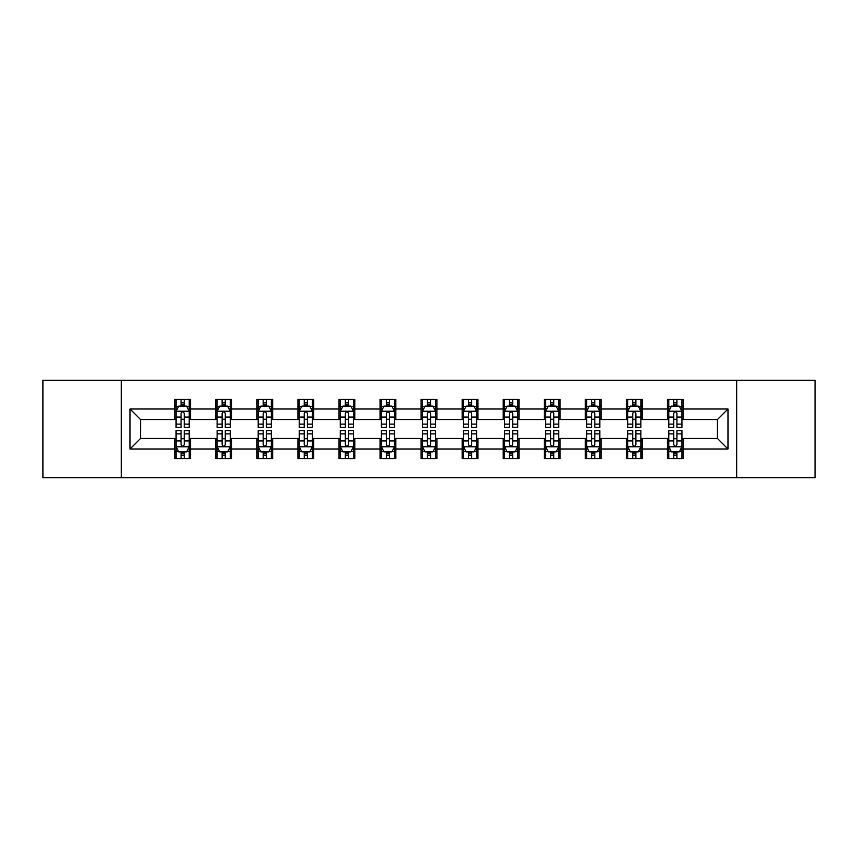 <?xml version="1.0" encoding="UTF-8"?>
<svg xmlns="http://www.w3.org/2000/svg" width="858" height="858" viewBox="0 0 858 858"><rect width="100%" height="100%" fill="white"/><g stroke="black" fill="none" stroke-linecap="round" stroke-linejoin="round"><path stroke-width="1.29" d="M736.668 477.691L815.1 477.691L815.1 380.309L736.668 380.309L736.668 477.691L121.332 477.691L121.332 380.309L42.9 380.309L42.9 477.691L121.332 477.691M736.668 380.309L121.332 380.309M683.247 408.998L683.247 399.388L667.449 399.388L667.449 408.998L642.181 408.998L642.181 399.388L626.394 399.388L626.394 408.998L601.126 408.998L601.126 399.388L585.338 399.388L585.338 408.998L560.07 408.998L560.07 399.388L544.272 399.388L544.272 408.998L519.015 408.998L519.015 399.388L503.217 399.388L503.217 408.998L477.949 408.998L477.949 399.388L462.162 399.388L462.162 408.998L436.894 408.998L436.894 399.388L421.106 399.388L421.106 408.998L395.838 408.998L395.838 399.388L380.051 399.388L380.051 408.998L354.783 408.998L354.783 399.388L338.985 399.388L338.985 408.998L313.728 408.998L313.728 399.388L297.93 399.388L297.93 408.998L272.662 408.998L272.662 399.388L256.874 399.388L256.874 408.998L231.606 408.998L231.606 399.388L215.819 399.388L215.819 408.998L190.551 408.998L190.551 399.388L174.753 399.388L174.753 408.998L130.019 408.998L130.019 449.002L140.54 438.47L174.753 438.47L174.753 458.612L190.551 458.612L190.551 438.47L215.819 438.47L215.819 458.612L231.606 458.612L231.606 438.47L256.874 438.47L256.874 458.612L272.662 458.612L272.662 438.47L297.93 438.47L297.93 458.612L313.728 458.612L313.728 438.47L338.985 438.47L338.985 458.612L354.783 458.612L354.783 438.47L380.051 438.47L380.051 458.612L395.838 458.612L395.838 438.47L421.106 438.47L421.106 458.612L436.894 458.612L436.894 438.47L462.162 438.47L462.162 458.612L477.949 458.612L477.949 438.47L503.217 438.47L503.217 458.612L519.015 458.612L519.015 438.47L544.272 438.47L544.272 458.612L560.07 458.612L560.07 438.47L585.338 438.47L585.338 458.612L601.126 458.612L601.126 438.47L626.394 438.47L626.394 458.612L642.181 458.612L642.181 438.47L667.449 438.47L667.449 458.612L683.247 458.612L683.247 438.47L717.46 438.47L717.46 419.53L683.247 419.53L683.247 408.998L727.981 408.998L727.981 449.002L683.247 449.002M667.449 449.002L642.181 449.002M626.394 449.002L601.126 449.002M585.338 449.002L560.07 449.002M544.272 449.002L519.015 449.002M503.217 449.002L477.949 449.002M462.162 449.002L436.894 449.002M421.106 449.002L395.838 449.002M380.051 449.002L354.783 449.002M338.985 449.002L313.728 449.002M297.93 449.002L272.662 449.002M256.874 449.002L231.606 449.002M215.819 449.002L190.551 449.002M174.753 449.002L130.019 449.002M667.449 408.998L667.449 419.53L642.181 419.53L642.181 408.998M626.394 408.998L626.394 419.53L601.126 419.53L601.126 408.998M585.338 408.998L585.338 419.53L560.07 419.53L560.07 408.998M544.272 408.998L544.272 419.53L519.015 419.53L519.015 408.998M503.217 408.998L503.217 419.53L477.949 419.53L477.949 408.998M462.162 408.998L462.162 419.53L436.894 419.53L436.894 408.998M421.106 408.998L421.106 419.53L395.838 419.53L395.838 408.998M380.051 408.998L380.051 419.53L354.783 419.53L354.783 408.998M338.985 408.998L338.985 419.53L313.728 419.53L313.728 408.998M297.93 408.998L297.93 419.53L272.662 419.53L272.662 408.998M256.874 408.998L256.874 419.53L231.606 419.53L231.606 408.998M215.819 408.998L215.819 419.53L190.551 419.53L190.551 408.998M174.753 408.998L174.753 419.53L140.54 419.53L130.019 408.998M140.54 419.53L140.54 438.47M727.981 449.002L717.46 438.47M717.46 419.53L727.981 408.998M174.753 405.973L176.072 405.973M181.07 405.973L184.234 405.973M189.232 405.973L190.551 405.973M174.753 419.262L176.072 419.262M181.07 419.262L184.234 419.262M189.232 419.262L190.551 419.262M174.753 438.738L176.072 438.738M181.07 438.738L184.234 438.738M189.232 438.738L190.551 438.738M174.753 452.027L176.072 452.027M181.07 452.027L184.234 452.027M189.232 452.027L190.551 452.027M215.819 438.738L217.128 438.738M222.136 438.738L225.289 438.738M230.287 438.738L231.606 438.738M215.819 452.027L217.128 452.027M222.136 452.027L225.289 452.027M230.287 452.027L231.606 452.027M215.819 405.973L217.128 405.973M222.136 405.973L225.289 405.973M230.287 405.973L231.606 405.973M215.819 419.262L217.128 419.262M222.136 419.262L225.289 419.262M230.287 419.262L231.606 419.262M256.874 438.738L258.194 438.738M263.192 438.738L266.345 438.738M271.353 438.738L272.662 438.738M256.874 452.027L258.194 452.027M263.192 452.027L266.345 452.027M271.353 452.027L272.662 452.027M256.874 405.973L258.194 405.973M263.192 405.973L266.345 405.973M271.353 405.973L272.662 405.973M256.874 419.262L258.194 419.262M263.192 419.262L266.345 419.262M271.353 419.262L272.662 419.262M297.93 438.738L299.249 438.738M304.247 438.738L307.411 438.738M312.409 438.738L313.728 438.738M297.93 452.027L299.249 452.027M304.247 452.027L307.411 452.027M312.409 452.027L313.728 452.027M297.93 405.973L299.249 405.973M304.247 405.973L307.411 405.973M312.409 405.973L313.728 405.973M297.93 419.262L299.249 419.262M304.247 419.262L307.411 419.262M312.409 419.262L313.728 419.262M338.985 438.738L340.304 438.738M345.302 438.738L348.466 438.738M353.464 438.738L354.783 438.738M338.985 452.027L340.304 452.027M345.302 452.027L348.466 452.027M353.464 452.027L354.783 452.027M338.985 405.973L340.304 405.973M345.302 405.973L348.466 405.973M353.464 405.973L354.783 405.973M338.985 419.262L340.304 419.262M345.302 419.262L348.466 419.262M353.464 419.262L354.783 419.262M380.051 438.738L381.36 438.738M386.368 438.738L389.521 438.738M394.519 438.738L395.838 438.738M380.051 452.027L381.36 452.027M386.368 452.027L389.521 452.027M394.519 452.027L395.838 452.027M380.051 405.973L381.36 405.973M386.368 405.973L389.521 405.973M394.519 405.973L395.838 405.973M380.051 419.262L381.36 419.262M386.368 419.262L389.521 419.262M394.519 419.262L395.838 419.262M421.106 438.738L422.426 438.738M427.423 438.738L430.577 438.738M435.574 438.738L436.894 438.738M421.106 452.027L422.426 452.027M427.423 452.027L430.577 452.027M435.574 452.027L436.894 452.027M421.106 405.973L422.426 405.973M427.423 405.973L430.577 405.973M435.574 405.973L436.894 405.973M421.106 419.262L422.426 419.262M427.423 419.262L430.577 419.262M435.574 419.262L436.894 419.262M462.162 438.738L463.481 438.738M468.479 438.738L471.632 438.738M476.64 438.738L477.949 438.738M462.162 452.027L463.481 452.027M468.479 452.027L471.632 452.027M476.64 452.027L477.949 452.027M462.162 405.973L463.481 405.973M468.479 405.973L471.632 405.973M476.64 405.973L477.949 405.973M462.162 419.262L463.481 419.262M468.479 419.262L471.632 419.262M476.64 419.262L477.949 419.262M503.217 438.738L504.536 438.738M509.534 438.738L512.698 438.738M517.696 438.738L519.015 438.738M503.217 452.027L504.536 452.027M509.534 452.027L512.698 452.027M517.696 452.027L519.015 452.027M503.217 405.973L504.536 405.973M509.534 405.973L512.698 405.973M517.696 405.973L519.015 405.973M503.217 419.262L504.536 419.262M509.534 419.262L512.698 419.262M517.696 419.262L519.015 419.262M544.272 438.738L545.591 438.738M550.589 438.738L553.753 438.738M558.751 438.738L560.07 438.738M544.272 452.027L545.591 452.027M550.589 452.027L553.753 452.027M558.751 452.027L560.07 452.027M544.272 405.973L545.591 405.973M550.589 405.973L553.753 405.973M558.751 405.973L560.07 405.973M544.272 419.262L545.591 419.262M550.589 419.262L553.753 419.262M558.751 419.262L560.07 419.262M585.338 438.738L586.647 438.738M591.655 438.738L594.808 438.738M599.806 438.738L601.126 438.738M585.338 452.027L586.647 452.027M591.655 452.027L594.808 452.027M599.806 452.027L601.126 452.027M585.338 405.973L586.647 405.973M591.655 405.973L594.808 405.973M599.806 405.973L601.126 405.973M585.338 419.262L586.647 419.262M591.655 419.262L594.808 419.262M599.806 419.262L601.126 419.262M626.394 438.738L627.713 438.738M632.711 438.738L635.864 438.738M640.872 438.738L642.181 438.738M626.394 452.027L627.713 452.027M632.711 452.027L635.864 452.027M640.872 452.027L642.181 452.027M626.394 405.973L627.713 405.973M632.711 405.973L635.864 405.973M640.872 405.973L642.181 405.973M626.394 419.262L627.713 419.262M632.711 419.262L635.864 419.262M640.872 419.262L642.181 419.262M667.449 438.738L668.768 438.738M673.766 438.738L676.93 438.738M681.928 438.738L683.247 438.738M667.449 452.027L668.768 452.027M673.766 452.027L676.93 452.027M681.928 452.027L683.247 452.027M667.449 405.973L668.768 405.973M673.766 405.973L676.93 405.973M681.928 405.973L683.247 405.973M667.449 419.262L668.768 419.262M673.766 419.262L676.93 419.262M681.928 419.262L683.247 419.262M184.234 402.81L181.07 402.81M189.232 424.12L184.234 424.12L184.234 427.423L189.232 427.423L189.232 411.368L186.604 406.102L178.711 406.102L176.072 411.368L176.072 427.423L181.07 427.423L181.07 424.12L176.072 424.12M176.072 411.368L176.072 399.388M189.232 411.368L189.232 399.388M181.07 406.102L181.07 399.388M184.234 399.388L184.234 406.102M184.234 424.12L184.234 413.341C183.183 411.314 182.132 411.314 181.07 413.341L181.07 424.12M181.07 455.19L184.234 455.19M176.072 433.88L181.07 433.88L181.07 430.577L176.072 430.577L176.072 446.632L178.711 451.898L186.604 451.898L189.232 446.632L189.232 430.577L184.234 430.577L184.234 433.88L189.232 433.88M189.232 446.632L189.232 458.612M176.072 446.632L176.072 458.612M184.234 451.898L184.234 458.612M181.07 458.612L181.07 451.898M181.07 433.88L181.07 444.659C182.121 446.686 183.183 446.686 184.234 444.659L184.234 433.88M225.289 402.81L222.136 402.81M230.287 424.12L225.289 424.12L225.289 427.423L230.287 427.423L230.287 411.368L227.66 406.102L219.766 406.102L217.128 411.368L217.128 427.423L222.136 427.423L222.136 424.12L217.128 424.12M217.128 411.368L217.128 399.388M230.287 411.368L230.287 399.388M222.136 406.102L222.136 399.388M225.289 399.388L225.289 406.102M225.289 424.12L225.289 413.341C224.238 411.314 223.187 411.314 222.136 413.341L222.136 424.12M266.345 402.81L263.192 402.81M271.353 424.12L266.345 424.12L266.345 427.423L271.353 427.423L271.353 411.368L268.715 406.102L260.821 406.102L258.194 411.368L258.194 427.423L263.192 427.423L263.192 424.12L258.194 424.12M258.194 411.368L258.194 399.388M271.353 411.368L271.353 399.388M263.192 406.102L263.192 399.388M266.345 399.388L266.345 406.102M266.345 424.12L266.345 413.341C265.294 411.314 264.243 411.314 263.192 413.341L263.192 424.12M222.136 455.19L225.289 455.19M217.128 433.88L222.136 433.88L222.136 430.577L217.128 430.577L217.128 446.632L219.766 451.898L227.66 451.898L230.287 446.632L230.287 430.577L225.289 430.577L225.289 433.88L230.287 433.88M230.287 446.632L230.287 458.612M217.128 446.632L217.128 458.612M225.289 451.898L225.289 458.612M222.136 458.612L222.136 451.898M222.136 433.88L222.136 444.659C223.187 446.686 224.238 446.686 225.289 444.659L225.289 433.88M263.192 455.19L266.345 455.19M258.194 433.88L263.192 433.88L263.192 430.577L258.194 430.577L258.194 446.632L260.821 451.898L268.715 451.898L271.353 446.632L271.353 430.577L266.345 430.577L266.345 433.88L271.353 433.88M271.353 446.632L271.353 458.612M258.194 446.632L258.194 458.612M266.345 451.898L266.345 458.612M263.192 458.612L263.192 451.898M263.192 433.88L263.192 444.659C264.243 446.686 265.294 446.686 266.345 444.659L266.345 433.88M307.411 402.81L304.247 402.81M312.409 424.12L307.411 424.12L307.411 427.423L312.409 427.423L312.409 411.368L309.77 406.102L301.877 406.102L299.249 411.368L299.249 427.423L304.247 427.423L304.247 424.12L299.249 424.12M299.249 411.368L299.249 399.388M312.409 411.368L312.409 399.388M304.247 406.102L304.247 399.388M307.411 399.388L307.411 406.102M307.411 424.12L307.411 413.341C306.36 411.314 305.298 411.314 304.247 413.341L304.247 424.12M348.466 402.81L345.302 402.81M353.464 424.12L348.466 424.12L348.466 427.423L353.464 427.423L353.464 411.368L350.836 406.102L342.932 406.102L340.304 411.368L340.304 427.423L345.302 427.423L345.302 424.12L340.304 424.12M340.304 411.368L340.304 399.388M353.464 411.368L353.464 399.388M345.302 406.102L345.302 399.388M348.466 399.388L348.466 406.102M348.466 424.12L348.466 413.341C347.415 411.314 346.364 411.314 345.302 413.341L345.302 424.12M389.521 402.81L386.368 402.81M394.519 424.12L389.521 424.12L389.521 427.423L394.519 427.423L394.519 411.368L391.891 406.102L383.998 406.102L381.36 411.368L381.36 427.423L386.368 427.423L386.368 424.12L381.36 424.12M381.36 411.368L381.36 399.388M394.519 411.368L394.519 399.388M386.368 406.102L386.368 399.388M389.521 399.388L389.521 406.102M389.521 424.12L389.521 413.341C388.47 411.314 387.419 411.314 386.368 413.341L386.368 424.12M304.247 455.19L307.411 455.19M299.249 433.88L304.247 433.88L304.247 430.577L299.249 430.577L299.249 446.632L301.877 451.898L309.77 451.898L312.409 446.632L312.409 430.577L307.411 430.577L307.411 433.88L312.409 433.88M312.409 446.632L312.409 458.612M299.249 446.632L299.249 458.612M307.411 451.898L307.411 458.612M304.247 458.612L304.247 451.898M304.247 433.88L304.247 444.659C305.298 446.686 306.349 446.686 307.411 444.659L307.411 433.88M345.302 455.19L348.466 455.19M340.304 433.88L345.302 433.88L345.302 430.577L340.304 430.577L340.304 446.632L342.932 451.898L350.836 451.898L353.464 446.632L353.464 430.577L348.466 430.577L348.466 433.88L353.464 433.88M353.464 446.632L353.464 458.612M340.304 446.632L340.304 458.612M348.466 451.898L348.466 458.612M345.302 458.612L345.302 451.898M345.302 433.88L345.302 444.659C346.353 446.686 347.415 446.686 348.466 444.659L348.466 433.88M386.368 455.19L389.521 455.19M381.36 433.88L386.368 433.88L386.368 430.577L381.36 430.577L381.36 446.632L383.998 451.898L391.891 451.898L394.519 446.632L394.519 430.577L389.521 430.577L389.521 433.88L394.519 433.88M394.519 446.632L394.519 458.612M381.36 446.632L381.36 458.612M389.521 451.898L389.521 458.612M386.368 458.612L386.368 451.898M386.368 433.88L386.368 444.659C387.419 446.686 388.47 446.686 389.521 444.659L389.521 433.88M430.577 402.81L427.423 402.81M435.574 424.12L430.577 424.12L430.577 427.423L435.574 427.423L435.574 411.368L432.947 406.102L425.053 406.102L422.426 411.368L422.426 427.423L427.423 427.423L427.423 424.12L422.426 424.12M422.426 411.368L422.426 399.388M435.574 411.368L435.574 399.388M427.423 406.102L427.423 399.388M430.577 399.388L430.577 406.102M430.577 424.12L430.577 413.341C429.526 411.314 428.474 411.314 427.423 413.341L427.423 424.12M427.423 455.19L430.577 455.19M422.426 433.88L427.423 433.88L427.423 430.577L422.426 430.577L422.426 446.632L425.053 451.898L432.947 451.898L435.574 446.632L435.574 430.577L430.577 430.577L430.577 433.88L435.574 433.88M435.574 446.632L435.574 458.612M422.426 446.632L422.426 458.612M430.577 451.898L430.577 458.612M427.423 458.612L427.423 451.898M427.423 433.88L427.423 444.659C428.474 446.686 429.526 446.686 430.577 444.659L430.577 433.88M471.632 402.81L468.479 402.81M476.64 424.12L471.632 424.12L471.632 427.423L476.64 427.423L476.64 411.368L474.002 406.102L466.109 406.102L463.481 411.368L463.481 427.423L468.479 427.423L468.479 424.12L463.481 424.12M463.481 411.368L463.481 399.388M476.64 411.368L476.64 399.388M468.479 406.102L468.479 399.388M471.632 399.388L471.632 406.102M471.632 424.12L471.632 413.341C470.581 411.314 469.53 411.314 468.479 413.341L468.479 424.12M468.479 455.19L471.632 455.19M463.481 433.88L468.479 433.88L468.479 430.577L463.481 430.577L463.481 446.632L466.109 451.898L474.002 451.898L476.64 446.632L476.64 430.577L471.632 430.577L471.632 433.88L476.64 433.88M476.64 446.632L476.64 458.612M463.481 446.632L463.481 458.612M471.632 451.898L471.632 458.612M468.479 458.612L468.479 451.898M468.479 433.88L468.479 444.659C469.53 446.686 470.581 446.686 471.632 444.659L471.632 433.88M512.698 402.81L509.534 402.81M517.696 424.12L512.698 424.12L512.698 427.423L517.696 427.423L517.696 411.368L515.068 406.102L507.164 406.102L504.536 411.368L504.536 427.423L509.534 427.423L509.534 424.12L504.536 424.12M504.536 411.368L504.536 399.388M517.696 411.368L517.696 399.388M509.534 406.102L509.534 399.388M512.698 399.388L512.698 406.102M512.698 424.12L512.698 413.341C511.647 411.314 510.585 411.314 509.534 413.341L509.534 424.12M509.534 455.19L512.698 455.19M504.536 433.88L509.534 433.88L509.534 430.577L504.536 430.577L504.536 446.632L507.164 451.898L515.068 451.898L517.696 446.632L517.696 430.577L512.698 430.577L512.698 433.88L517.696 433.88M517.696 446.632L517.696 458.612M504.536 446.632L504.536 458.612M512.698 451.898L512.698 458.612M509.534 458.612L509.534 451.898M509.534 433.88L509.534 444.659C510.585 446.686 511.636 446.686 512.698 444.659L512.698 433.88M553.753 402.81L550.589 402.81M558.751 424.12L553.753 424.12L553.753 427.423L558.751 427.423L558.751 411.368L556.123 406.102L548.23 406.102L545.591 411.368L545.591 427.423L550.589 427.423L550.589 424.12L545.591 424.12M545.591 411.368L545.591 399.388M558.751 411.368L558.751 399.388M550.589 406.102L550.589 399.388M553.753 399.388L553.753 406.102M553.753 424.12L553.753 413.341C552.702 411.314 551.651 411.314 550.589 413.341L550.589 424.12M550.589 455.19L553.753 455.19M545.591 433.88L550.589 433.88L550.589 430.577L545.591 430.577L545.591 446.632L548.23 451.898L556.123 451.898L558.751 446.632L558.751 430.577L553.753 430.577L553.753 433.88L558.751 433.88M558.751 446.632L558.751 458.612M545.591 446.632L545.591 458.612M553.753 451.898L553.753 458.612M550.589 458.612L550.589 451.898M550.589 433.88L550.589 444.659C551.64 446.686 552.702 446.686 553.753 444.659L553.753 433.88M594.808 402.81L591.655 402.81M599.806 424.12L594.808 424.12L594.808 427.423L599.806 427.423L599.806 411.368L597.179 406.102L589.285 406.102L586.647 411.368L586.647 427.423L591.655 427.423L591.655 424.12L586.647 424.12M586.647 411.368L586.647 399.388M599.806 411.368L599.806 399.388M591.655 406.102L591.655 399.388M594.808 399.388L594.808 406.102M594.808 424.12L594.808 413.341C593.757 411.314 592.706 411.314 591.655 413.341L591.655 424.12M591.655 455.19L594.808 455.19M586.647 433.88L591.655 433.88L591.655 430.577L586.647 430.577L586.647 446.632L589.285 451.898L597.179 451.898L599.806 446.632L599.806 430.577L594.808 430.577L594.808 433.88L599.806 433.88M599.806 446.632L599.806 458.612M586.647 446.632L586.647 458.612M594.808 451.898L594.808 458.612M591.655 458.612L591.655 451.898M591.655 433.88L591.655 444.659C592.706 446.686 593.757 446.686 594.808 444.659L594.808 433.88M635.864 402.81L632.711 402.81M640.872 424.12L635.864 424.12L635.864 427.423L640.872 427.423L640.872 411.368L638.234 406.102L630.34 406.102L627.713 411.368L627.713 427.423L632.711 427.423L632.711 424.12L627.713 424.12M627.713 411.368L627.713 399.388M640.872 411.368L640.872 399.388M632.711 406.102L632.711 399.388M635.864 399.388L635.864 406.102M635.864 424.12L635.864 413.341C634.813 411.314 633.762 411.314 632.711 413.341L632.711 424.12M632.711 455.19L635.864 455.19M627.713 433.88L632.711 433.88L632.711 430.577L627.713 430.577L627.713 446.632L630.34 451.898L638.234 451.898L640.872 446.632L640.872 430.577L635.864 430.577L635.864 433.88L640.872 433.88M640.872 446.632L640.872 458.612M627.713 446.632L627.713 458.612M635.864 451.898L635.864 458.612M632.711 458.612L632.711 451.898M632.711 433.88L632.711 444.659C633.762 446.686 634.813 446.686 635.864 444.659L635.864 433.88M676.93 402.81L673.766 402.81M681.928 424.12L676.93 424.12L676.93 427.423L681.928 427.423L681.928 411.368L679.289 406.102L671.396 406.102L668.768 411.368L668.768 427.423L673.766 427.423L673.766 424.12L668.768 424.12M668.768 411.368L668.768 399.388M681.928 411.368L681.928 399.388M673.766 406.102L673.766 399.388M676.93 399.388L676.93 406.102M676.93 424.12L676.93 413.341C675.879 411.314 674.817 411.314 673.766 413.341L673.766 424.12M673.766 455.19L676.93 455.19M668.768 433.88L673.766 433.88L673.766 430.577L668.768 430.577L668.768 446.632L671.396 451.898L679.289 451.898L681.928 446.632L681.928 430.577L676.93 430.577L676.93 433.88L681.928 433.88M681.928 446.632L681.928 458.612M668.768 446.632L668.768 458.612M676.93 451.898L676.93 458.612M673.766 458.612L673.766 451.898M673.766 433.88L673.766 444.659C674.817 446.686 675.868 446.686 676.93 444.659L676.93 433.88M189.168 411.239L176.137 411.239M176.072 406.413L178.55 406.413M186.754 406.413L189.232 406.413M181.07 417.063L176.072 417.063M189.232 417.063L184.234 417.063M184.234 404.483L181.07 404.483M176.137 446.761L189.168 446.761M189.232 451.587L186.754 451.587M178.55 451.587L176.072 451.587M184.234 440.937L189.232 440.937M176.072 440.937L181.07 440.937M181.07 453.517L184.234 453.517M230.223 411.239L217.203 411.239M217.128 406.413L219.605 406.413M227.82 406.413L230.287 406.413M222.136 417.063L217.128 417.063M230.287 417.063L225.289 417.063M225.289 404.483L222.136 404.483M271.278 411.239L258.258 411.239M258.194 406.413L260.66 406.413M268.876 406.413L271.353 406.413M263.192 417.063L258.194 417.063M271.353 417.063L266.345 417.063M266.345 404.483L263.192 404.483M217.203 446.761L230.223 446.761M230.287 451.587L227.82 451.587M219.605 451.587L217.128 451.587M225.289 440.937L230.287 440.937M217.128 440.937L222.136 440.937M222.136 453.517L225.289 453.517M258.258 446.761L271.278 446.761M271.353 451.587L268.876 451.587M260.66 451.587L258.194 451.587M266.345 440.937L271.353 440.937M258.194 440.937L263.192 440.937M263.192 453.517L266.345 453.517M312.344 411.239L299.313 411.239M299.249 406.413L301.726 406.413M309.931 406.413L312.409 406.413M304.247 417.063L299.249 417.063M312.409 417.063L307.411 417.063M307.411 404.483L304.247 404.483M353.399 411.239L340.369 411.239M340.304 406.413L342.782 406.413M350.986 406.413L353.464 406.413M345.302 417.063L340.304 417.063M353.464 417.063L348.466 417.063M348.466 404.483L345.302 404.483M394.455 411.239L381.424 411.239M381.36 406.413L383.837 406.413M392.052 406.413L394.519 406.413M386.368 417.063L381.36 417.063M394.519 417.063L389.521 417.063M389.521 404.483L386.368 404.483M299.313 446.761L312.344 446.761M312.409 451.587L309.931 451.587M301.726 451.587L299.249 451.587M307.411 440.937L312.409 440.937M299.249 440.937L304.247 440.937M304.247 453.517L307.411 453.517M340.369 446.761L353.399 446.761M353.464 451.587L350.986 451.587M342.782 451.587L340.304 451.587M348.466 440.937L353.464 440.937M340.304 440.937L345.302 440.937M345.302 453.517L348.466 453.517M381.424 446.761L394.455 446.761M394.519 451.587L392.052 451.587M383.837 451.587L381.36 451.587M389.521 440.937L394.519 440.937M381.36 440.937L386.368 440.937M386.368 453.517L389.521 453.517M435.51 411.239L422.49 411.239M422.426 406.413L424.892 406.413M433.108 406.413L435.574 406.413M427.423 417.063L422.426 417.063M435.574 417.063L430.577 417.063M430.577 404.483L427.423 404.483M422.49 446.761L435.51 446.761M435.574 451.587L433.108 451.587M424.892 451.587L422.426 451.587M430.577 440.937L435.574 440.937M422.426 440.937L427.423 440.937M427.423 453.517L430.577 453.517M476.576 411.239L463.545 411.239M463.481 406.413L465.948 406.413M474.163 406.413L476.64 406.413M468.479 417.063L463.481 417.063M476.64 417.063L471.632 417.063M471.632 404.483L468.479 404.483M463.545 446.761L476.576 446.761M476.64 451.587L474.163 451.587M465.948 451.587L463.481 451.587M471.632 440.937L476.64 440.937M463.481 440.937L468.479 440.937M468.479 453.517L471.632 453.517M517.631 411.239L504.601 411.239M504.536 406.413L507.014 406.413M515.218 406.413L517.696 406.413M509.534 417.063L504.536 417.063M517.696 417.063L512.698 417.063M512.698 404.483L509.534 404.483M504.601 446.761L517.631 446.761M517.696 451.587L515.218 451.587M507.014 451.587L504.536 451.587M512.698 440.937L517.696 440.937M504.536 440.937L509.534 440.937M509.534 453.517L512.698 453.517M558.687 411.239L545.656 411.239M545.591 406.413L548.069 406.413M556.274 406.413L558.751 406.413M550.589 417.063L545.591 417.063M558.751 417.063L553.753 417.063M553.753 404.483L550.589 404.483M545.656 446.761L558.687 446.761M558.751 451.587L556.274 451.587M548.069 451.587L545.591 451.587M553.753 440.937L558.751 440.937M545.591 440.937L550.589 440.937M550.589 453.517L553.753 453.517M599.742 411.239L586.722 411.239M586.647 406.413L589.124 406.413M597.34 406.413L599.806 406.413M591.655 417.063L586.647 417.063M599.806 417.063L594.808 417.063M594.808 404.483L591.655 404.483M586.722 446.761L599.742 446.761M599.806 451.587L597.34 451.587M589.124 451.587L586.647 451.587M594.808 440.937L599.806 440.937M586.647 440.937L591.655 440.937M591.655 453.517L594.808 453.517M640.797 411.239L627.777 411.239M627.713 406.413L630.18 406.413M638.395 406.413L640.872 406.413M632.711 417.063L627.713 417.063M640.872 417.063L635.864 417.063M635.864 404.483L632.711 404.483M627.777 446.761L640.797 446.761M640.872 451.587L638.395 451.587M630.18 451.587L627.713 451.587M635.864 440.937L640.872 440.937M627.713 440.937L632.711 440.937M632.711 453.517L635.864 453.517M681.863 411.239L668.832 411.239M668.768 406.413L671.246 406.413M679.45 406.413L681.928 406.413M673.766 417.063L668.768 417.063M681.928 417.063L676.93 417.063M676.93 404.483L673.766 404.483M668.832 446.761L681.863 446.761M681.928 451.587L679.45 451.587M671.246 451.587L668.768 451.587M676.93 440.937L681.928 440.937M668.768 440.937L673.766 440.937M673.766 453.517L676.93 453.517"/></g></svg>
